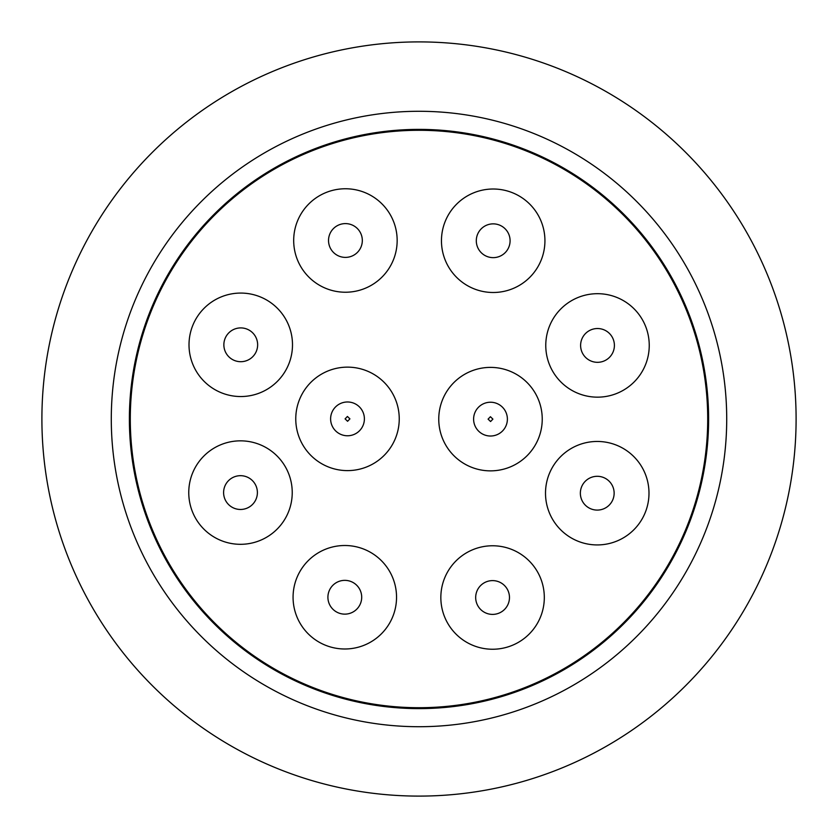<?xml version="1.0" encoding="UTF-8"?>
<svg xmlns="http://www.w3.org/2000/svg" width="838" height="838" viewBox="0 0 838 838"><rect width="100%" height="100%" fill="white"/><g stroke="black" fill="none" stroke-linecap="round" stroke-linejoin="round"><path stroke-width="1.26" d="M419 111.286A307.714 307.714 0 0 1 726.714 419A307.714 307.714 0 0 1 419 726.714A307.714 307.714 0 0 1 111.286 419A307.714 307.714 0 0 1 419 111.286M419 796.1A377.1 377.1 0 0 0 796.1 419A377.1 377.1 0 0 0 419 41.9A377.1 377.1 0 0 0 41.9 419A377.1 377.1 0 0 0 419 796.1M419 708.613A289.613 289.613 0 0 1 129.387 419A289.613 289.613 0 0 1 419 129.387A289.613 289.613 0 0 1 708.613 419A289.613 289.613 0 0 1 419 708.613M419 130.288A288.712 288.712 0 0 1 707.712 419A288.712 288.712 0 0 1 419 707.712A288.712 288.712 0 0 1 130.288 419A288.712 288.712 0 0 1 419 130.288M597.253 441.458A51.736 51.736 0 0 1 648.989 493.194A51.736 51.736 0 0 1 597.253 544.93A51.736 51.736 0 0 1 545.507 493.194A51.736 51.736 0 0 1 597.253 441.458M544.93 240.747A51.736 51.736 0 0 1 493.194 292.493A51.736 51.736 0 0 1 441.458 240.747A51.736 51.736 0 0 1 493.194 189.011A51.736 51.736 0 0 1 544.93 240.747M292.493 344.806A51.736 51.736 0 0 1 240.747 396.542A51.736 51.736 0 0 1 189.011 344.806A51.736 51.736 0 0 1 240.747 293.07A51.736 51.736 0 0 1 292.493 344.806M344.806 545.507A51.736 51.736 0 0 1 396.542 597.253A51.736 51.736 0 0 1 344.806 648.989A51.736 51.736 0 0 1 293.07 597.253A51.736 51.736 0 0 1 344.806 545.507M542.238 419.126A51.736 51.736 0 0 1 490.502 470.862A51.736 51.736 0 0 1 438.756 419.126A51.736 51.736 0 0 1 490.502 367.39A51.736 51.736 0 0 1 542.238 419.126M399.244 418.874A51.736 51.736 0 0 1 347.498 470.61A51.736 51.736 0 0 1 295.762 418.874A51.736 51.736 0 0 1 347.498 367.138A51.736 51.736 0 0 1 399.244 418.874M292.232 492.576A51.736 51.736 0 0 1 240.496 544.312A51.736 51.736 0 0 1 188.76 492.576A51.736 51.736 0 0 1 240.496 440.84A51.736 51.736 0 0 1 292.232 492.576M345.424 188.76A51.736 51.736 0 0 1 397.16 240.496A51.736 51.736 0 0 1 345.424 292.232A51.736 51.736 0 0 1 293.688 240.496A51.736 51.736 0 0 1 345.424 188.76M649.24 345.424A51.736 51.736 0 0 1 597.504 397.16A51.736 51.736 0 0 1 545.768 345.424A51.736 51.736 0 0 1 597.504 293.688A51.736 51.736 0 0 1 649.24 345.424M492.576 545.768A51.736 51.736 0 0 1 544.312 597.504A51.736 51.736 0 0 1 492.576 649.24A51.736 51.736 0 0 1 440.84 597.504A51.736 51.736 0 0 1 492.576 545.768M614.139 493.194A16.896 16.896 0 0 1 597.253 510.091A16.896 16.896 0 0 1 580.357 493.194A16.896 16.896 0 0 1 597.253 476.298A16.896 16.896 0 0 1 614.139 493.194A16.896 16.896 0 0 1 597.253 510.091A16.896 16.896 0 0 1 580.357 493.194M493.194 257.643A16.896 16.896 0 0 1 476.298 240.747A16.896 16.896 0 0 1 493.194 223.861A16.896 16.896 0 0 1 510.091 240.747A16.896 16.896 0 0 1 493.194 257.643A16.896 16.896 0 0 0 510.091 240.747A16.896 16.896 0 0 0 493.194 223.861M257.643 344.806A16.896 16.896 0 0 1 240.747 361.702A16.896 16.896 0 0 1 223.861 344.806A16.896 16.896 0 0 1 240.747 327.909A16.896 16.896 0 0 1 257.643 344.806A16.896 16.896 0 0 1 240.747 361.702A16.896 16.896 0 0 1 223.861 344.806M344.806 614.139A16.896 16.896 0 0 1 327.909 597.253A16.896 16.896 0 0 1 344.806 580.357A16.896 16.896 0 0 1 361.702 597.253A16.896 16.896 0 0 1 344.806 614.139A16.896 16.896 0 0 0 361.702 597.253A16.896 16.896 0 0 0 344.806 580.357M490.576 421.535L488.083 419.126L490.429 416.716L492.912 419.126L490.576 421.535M490.502 436.022A16.896 16.896 0 0 1 473.606 419.126A16.896 16.896 0 0 1 490.502 402.23A16.896 16.896 0 0 1 507.388 419.126A16.896 16.896 0 0 1 490.502 436.022A16.896 16.896 0 0 0 507.388 419.126A16.896 16.896 0 0 0 490.502 402.23M347.571 421.284L345.088 418.874L347.424 416.465L349.917 418.874L347.571 421.284M347.498 435.77A16.896 16.896 0 0 1 330.612 418.874A16.896 16.896 0 0 1 347.498 401.978A16.896 16.896 0 0 1 364.394 418.874A16.896 16.896 0 0 1 347.498 435.77A16.896 16.896 0 0 0 364.394 418.874A16.896 16.896 0 0 0 347.498 401.978M257.392 492.576A16.896 16.896 0 0 1 240.496 509.473A16.896 16.896 0 0 1 223.599 492.576A16.896 16.896 0 0 1 240.496 475.68A16.896 16.896 0 0 1 257.392 492.576A16.896 16.896 0 0 1 240.496 509.473A16.896 16.896 0 0 1 223.599 492.576M345.424 257.392A16.896 16.896 0 0 1 328.527 240.496A16.896 16.896 0 0 1 345.424 223.599A16.896 16.896 0 0 1 362.32 240.496A16.896 16.896 0 0 1 345.424 257.392A16.896 16.896 0 0 0 362.32 240.496A16.896 16.896 0 0 0 345.424 223.599M614.401 345.424A16.896 16.896 0 0 1 597.504 362.32A16.896 16.896 0 0 1 580.608 345.424A16.896 16.896 0 0 1 597.504 328.527A16.896 16.896 0 0 1 614.401 345.424A16.896 16.896 0 0 1 597.504 362.32A16.896 16.896 0 0 1 580.608 345.424M492.576 614.401A16.896 16.896 0 0 1 475.68 597.504A16.896 16.896 0 0 1 492.576 580.608A16.896 16.896 0 0 1 509.473 597.504A16.896 16.896 0 0 1 492.576 614.401A16.896 16.896 0 0 0 509.473 597.504A16.896 16.896 0 0 0 492.576 580.608"/></g></svg>
